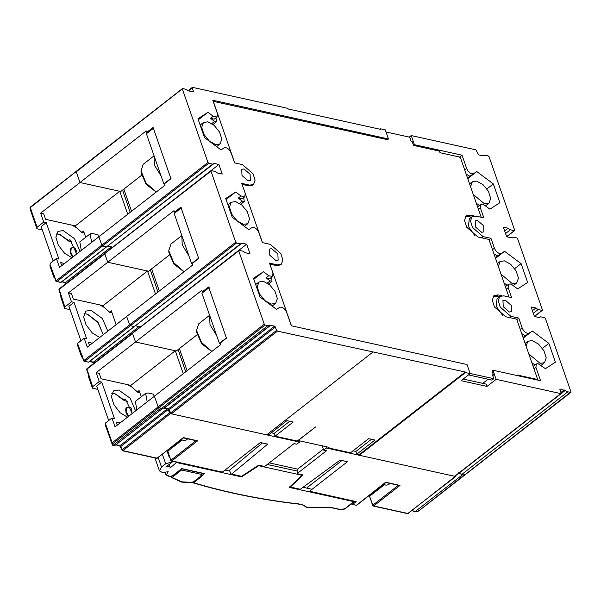 <?xml version="1.0" encoding="UTF-8"?>
<svg xmlns="http://www.w3.org/2000/svg" width="601" height="601" viewBox="0 0 601 601"><rect width="100%" height="100%" fill="white"/><g stroke="black" fill="none" stroke-linecap="round" stroke-linejoin="round"><path stroke-width="0.9" d="M127.743 214.249L119.742 191.283L79.993 182.516L76.267 171.811L76.582 171.247L30.275 207.645L37.097 227.231L43.723 222.077L46.224 222.625L58.913 259.076L56.411 258.528L59.507 267.407L98.88 236.741L101.809 245.17L98.88 236.741L165.095 185.146L164.584 183.666L170.932 178.722L153.082 127.465L146.734 132.408L147.823 132.648M212.686 164.156L106.55 246.846L102.606 245.974L101.809 245.17L102.606 245.974L106.452 246.823L60.731 282.44L56.885 281.591L208.742 163.284L212.686 164.156L214.159 163.427L218.907 164.479L222.235 174.042L217.487 172.998L215.226 171.45L211.282 170.579L210.959 171.135L211.282 170.579M106.775 246.71L61.054 282.327M107.444 245.989L111.29 246.838L112.102 247.687M236.509 243.022L240.453 243.893L134.316 326.576L130.372 325.704L236.509 243.022L235.712 242.218L210.959 171.135L105.145 253.261L104.829 253.825L105.145 253.261L104.829 253.825L107.759 262.254L104.829 253.825L59.108 289.442L59.123 289.99M155.509 293.987L147.508 271.013L107.759 262.254L173.982 210.666L174.5 212.145L180.848 207.195L198.698 258.453L192.35 263.403L192.861 264.883L126.646 316.472L129.583 324.901L126.646 316.472L87.273 347.145L84.178 338.258L77.559 343.419L82.006 355.702M130.372 325.704L129.583 324.901L130.372 325.704L134.218 326.553L121.364 336.575L88.497 362.178L84.651 361.329L130.372 325.704M134.541 326.441L88.82 362.057M135.21 325.719L139.056 326.568L139.868 327.417M161.699 408.327L163.93 408.154L270.067 325.472L267.828 325.644L161.699 408.327L158.934 407.718L265.064 325.036L264.275 324.224L238.725 250.872L132.911 332.999L132.596 333.563L132.911 332.999L132.596 333.563L135.533 341.992L132.596 333.563L86.875 369.179L86.89 369.728M183.275 373.717L175.274 350.751L135.533 341.992L201.748 290.396L202.267 291.876L208.615 286.932L226.464 338.19L220.116 343.133L220.627 344.613L115.039 426.883L111.944 417.995L105.325 423.157L112.147 442.749L158.138 406.915L154.412 396.209L158.138 406.915L158.934 407.718L158.138 406.915L264.275 324.224M105.325 423.157L105.611 425.929L112.417 444.98L112.395 443.974L158.934 407.718L160.865 408.147L113.334 445.176L116.008 444.717L162.571 408.44L115.948 444.763L119.299 445.356M164.441 407.884L167.619 408.582L169.602 412.804L122.071 449.841L122.859 450.645L122.071 449.841L122.859 450.645L157.237 458.225L183.313 437.588L197.624 440.833L196.287 440.45L170.992 460.156L171.788 460.959L171.007 460.704L222.378 472.116L260.368 442.516L267.708 444.131L231.535 474.129L230.776 473.881L241.527 476.338L258.625 465.159L264.658 466.496L294.047 443.598L296.826 444.207L299.553 442.088L170.391 413.616L169.602 412.804M299.08 440.736L299.553 442.088M407.26 513.262L408.041 513.517L455.896 475.924L455.573 476.488L326.418 448.008L325.945 446.656M418.822 510.362L417.965 511.346L415.036 511.691L462.567 474.662L464.498 475.09L461.733 474.482L567.87 391.792L565.128 390.522L458.991 473.205L458.315 472.739M464.813 474.527L418.514 511.075L570.897 392.363M341.954 460.501L307.419 487.411L307.735 488.32M85.718 237.305L83.547 231.069L83.366 232.805L82.487 232.94L76.274 227.569L71.835 225.12L45.586 219.335L43.685 213.866L40.628 213.19L146.216 130.928L146.734 132.408M119.742 191.283L75.298 225.908L72.428 225.277M75.298 225.908L75.711 227.103M91.66 242.361L90.09 233.894L92.501 233.511L97.971 234.721L98.714 236.862M109.405 312.295L111.32 310.807L111.132 312.535L110.253 312.678L104.041 307.299L99.601 304.85L73.352 299.065L71.451 293.596L68.394 292.927L107.759 262.254L148.53 271.239L169.317 255.049M147.508 271.013L103.064 305.646L100.202 305.015M103.064 305.646L103.477 306.833M111.32 310.807L116.143 324.66M141.25 396.773L139.086 390.545L138.899 392.273L138.027 392.408L131.807 387.036L127.367 384.587L101.118 378.803L99.218 373.334L96.16 372.658L135.533 341.992L176.296 350.976L197.083 334.787M175.274 350.751L130.83 385.384L127.968 384.753M130.83 385.384L131.243 386.571M147.192 401.829L145.622 393.37L148.034 392.986L153.503 394.188L154.247 396.337M323.346 449.127L297.66 469.141L269.286 462.883M321.956 445.123L323.699 450.134L326.418 448.008M323.699 450.134L326.478 450.742L297.089 473.641L303.122 474.97L290.321 487.095L289.614 486.848L300.312 489.297L340.113 460.096L347.461 461.718L309.47 491.317L308.689 491.055L356.168 501.61L352.539 504.434L356.431 505.298L385.669 482.205L399.973 485.443L398.636 485.067L372.875 505.133L373.672 505.937L372.65 505.471L369.75 496.681M352.539 504.434L352.081 504.539L352.539 504.434L351.743 503.63L351.758 504.179L351.743 503.63L354.83 501.226L356.168 501.61M415.945 511.894L414.607 511.511M411.978 510.61L414.825 511.804M399.973 485.443L373.672 505.937L372.65 505.471M40.628 213.19L43.723 222.077M56.411 258.528L50.559 263.088L50.033 264.365L54.24 275.972M61.73 265.68L60.663 262.614L64.555 263.478M59.101 288.998L64.863 306.968L71.489 301.807L68.394 292.927M99.721 337.454L92.306 332.962L86.048 324.84L83.637 316.945L85.718 311.138L90.954 310.311L102.358 318.477L107.804 331.151M89.496 345.417L88.43 342.352L92.321 343.209M71.489 301.807L73.991 302.363L86.679 338.814L84.178 338.258M86.867 368.729L92.629 386.706L99.255 381.545L101.757 382.093L114.445 418.544L111.944 417.995M96.16 372.658L99.255 381.545M117.263 425.147L116.196 422.082L120.095 422.946M241.527 476.338L240.663 476.06M262.397 442.967L229.507 470.23L230.776 473.881M221.596 471.853L222.378 472.116M115.798 444.875L119.667 445.724L122.446 450.758L156.823 458.338L183.508 437.919L196.79 440.849M156.455 457.962L157.237 458.225M297.089 473.641L297.66 469.141M385.85 482.535L399.139 485.465M355.649 505.035L356.431 505.298M300.312 489.297L299.508 489.034L300.312 489.297M30.05 207.503L30.32 209.734L36.909 228.643L37.097 227.231M50.033 264.365L50.078 266.461L53.835 277.226L53.887 275.491M60.746 295.189L60.949 297.653L64.675 308.381L64.863 306.968M77.559 343.419L77.845 346.199L81.601 356.964L82.683 357.264M88.512 374.926L88.715 377.39L92.441 388.118L92.629 386.706M54.263 275.528L56.103 281.336L56.096 280.787L207.946 162.48L182.404 89.128L182.719 88.565L185.484 89.173L189.18 91.036L193.124 91.908L193.439 91.352L193.124 91.908M103.267 334.689L97.986 322.211L87.626 314.18L84.02 313.647M73.991 302.363L68.912 306.322L80.917 340.805M82.029 355.266L83.87 361.066L83.862 360.517L235.712 242.218M112.395 443.974L112.147 442.749M97.835 389.395L92.667 388.254M70.069 309.658L64.9 308.516M42.303 229.92L37.134 228.786M71.955 257.716L64.54 253.224L58.282 245.103L55.87 237.215L57.951 231.408L63.188 230.574L74.592 238.74L80.038 251.421M81.315 250.422L79.813 241.903M56.103 281.336L56.885 281.591L56.103 281.336M103.259 334.592L98.023 322.692L87.273 314.068M83.87 361.066L84.651 361.329L83.87 361.066M127.487 417.184L120.072 412.692L113.814 404.578L111.403 396.683L113.484 390.875L118.72 390.041L130.124 398.208L135.571 410.889M136.848 409.89L135.345 401.37M81.653 355.229L81.601 356.964M53.835 277.226L54.916 277.534M101.757 382.093L96.678 386.052L108.683 420.535M46.224 222.625L41.146 226.585L53.151 261.067M76.77 253.96L69.919 239.634L68.649 240.625L59.86 234.443L56.254 233.909M131.281 408.545L131.033 411.264L132.28 413.45L125.451 399.102L124.182 400.093L115.392 393.91L111.786 393.377M127.299 401.325L124.362 400.679L115.046 393.805M71.767 241.857L68.83 241.204L59.514 234.33M68.649 240.625L68.83 241.204M124.182 400.093L124.362 400.679M171.555 476.383L171.225 476.646L172.021 477.449L171.142 477.156L171.172 476.503M180.781 469.201L181.57 470.012L172.021 477.449L171.142 477.156L171.225 476.646M181.464 481.814L192.711 482.445L199.795 476.931L201.959 474.505L181.57 470.012M191.922 482.19L192.711 482.445M201.959 474.505L201.485 473.152M153.946 155.914L143.226 164.268L140.995 170.909L141.152 172.93L146.141 184.342L156.23 192.057M181.712 235.652L170.992 244.006L168.761 250.64L168.919 252.668L173.907 264.079L183.996 271.787M209.479 315.39L198.758 323.744L196.527 330.377L196.685 332.406L201.681 343.81L211.762 351.525M383.693 484.218L385.902 485.172L388.344 484.782L390.049 483.459M181.344 439.601L183.553 440.563L185.994 440.172L187.7 438.85M140.995 170.909L146.028 183.042L156.32 191.982M168.761 250.64L173.794 262.772L184.086 271.72M196.527 330.377L201.56 342.51L211.852 351.45M532.411 310.657L535.867 307.967L538.128 309.523L542.072 310.386L534.402 316.366M567.87 391.792L570.634 392.4L570.95 391.844L545.408 318.485L544.611 317.681L540.667 316.81L539.195 317.538L534.447 316.487L531.111 306.923L535.867 307.967M542.387 309.831L542.072 310.386L542.387 309.831L517.641 238.747L516.845 237.943L512.901 237.072L511.428 237.801L506.681 236.756L503.345 227.186L508.1 228.237L510.362 229.785L514.306 230.656L506.635 236.629M270.067 325.472L274.68 326.103L276.663 330.325L170.526 413.007L169.339 409.597L168.543 408.785L163.93 408.154M130.943 407.658L129.568 407.23C126.218 407.651 125.233 409.416 126.601 412.526L128.704 416.23M514.621 230.093L514.306 230.656L514.621 230.093L489.079 156.741L488.282 155.929L485.518 155.321L482.618 155.734L478.674 154.863L475.894 149.837L411.227 135.578L414.397 144.691L413.496 145.397L439.459 151.121L440.015 152.714L460.283 157.184L481.303 217.554M218.907 164.479L211.049 170.601M331.594 507.454L321.603 507.424M561.101 393.031L560.786 393.595L561.101 393.031L559.914 389.621L560.23 389.057L565.128 390.522M533.32 313.264L538.128 309.523M526.093 346.184L527.828 341.278L532.193 340.587L538.541 344.088L543.935 350.744L546.226 357.888L544.491 362.673L540.126 363.365L528.797 353.929M498.327 266.446L500.062 261.548L504.427 260.849L510.775 264.35L516.169 271.006L518.46 278.15L516.725 282.936L512.36 283.634L501.031 274.199M470.56 186.716L472.296 181.81L476.661 181.119L483.009 184.62L488.403 191.268L490.694 198.42L488.959 203.206L484.594 203.897L473.265 194.461M207.781 121.838L214.129 125.339L219.53 131.995L221.822 139.139L220.086 143.924L215.714 144.623L209.366 141.122L203.972 134.466L201.681 127.314L203.416 122.536L207.781 121.838M235.547 201.575L241.903 205.076L247.296 211.725L249.588 218.877L247.852 223.662L243.48 224.353L237.132 220.852L231.738 214.204L229.447 207.052L231.182 202.267L235.547 201.575M263.313 281.306L269.669 284.806L275.063 291.462L277.354 298.607L275.619 303.392L271.246 304.091L264.898 300.59L259.504 293.934L257.213 286.79L258.948 282.004L263.313 281.306M213.167 101.336L387.547 139.68L388.456 138.974L212.792 100.239L217.419 113.544L217.051 117.007L213.235 116.263L207.923 112.297L197.947 118.78L204.498 137.591L221.018 149.919L224.233 147.831C226.855 147.23 229.169 148.958 231.16 153.007L234.608 162.894L242.481 164.629L253.051 173.764L255.109 180.195L253.554 184.507L249.618 185.131L241.745 183.395L245.185 193.282L244.817 196.745L241.001 196.001L235.69 192.035L225.713 198.518L232.264 217.329L248.791 229.65L251.999 227.569C254.621 226.968 256.935 228.688 258.926 232.737L262.374 242.624L270.247 244.359L280.817 253.502L282.876 259.933L281.321 264.237L277.384 264.861L269.511 263.125L272.952 273.012L272.584 276.475L269.864 278.594L266.048 277.857L270.104 280.877L272.013 281.253L271.532 277.294M244.817 196.745L242.098 198.863L238.281 198.12L242.338 201.147L244.246 201.515L243.766 197.556M217.051 117.007L214.332 119.126L210.515 118.382L214.572 121.41L216.48 121.778L215.999 117.826M240.453 243.893L241.925 243.165L246.673 244.209L238.815 250.332M246.673 244.209L250.001 253.78L245.253 252.736L242.992 251.18L239.048 250.309L238.725 250.872L239.048 250.309M504.645 230.919L508.1 228.237M214.159 163.427L106.55 246.846M112.77 247.161L108.022 246.117M154.036 155.704L154.48 165.215L161.136 176.093M241.925 243.165L134.316 326.576M140.536 326.899L135.788 325.847M181.802 235.434L182.246 244.945L188.902 255.823M209.569 315.172L210.012 324.683L216.668 335.561M192.801 481.904L193.597 482.716L192.778 482.445L192.801 481.904M474.069 215.962L470.365 215.143L466.173 215.812L464.513 220.402L466.707 227.268L477.983 237.012L488.921 239.423L509.07 297.292M471.432 217.194L468.555 216.555L465.377 216.66M501.835 295.692L498.131 294.881L493.939 295.542L492.279 300.139L494.473 306.998L505.749 316.75L516.687 319.161L537.707 379.531L517.446 375.062L517.656 375.678M499.198 296.924L496.321 296.293L493.143 296.398M537.144 379.975L537.707 379.531M534.011 368.916L535.927 367.421L540.562 380.726L492.94 370.224L492.031 370.93L493.459 375.032L492.444 374.806L493.789 378.683L491.979 380.095L468.502 374.919M493.789 378.683L470.117 373.461M269.894 264.222L291.47 325.81M242.128 184.484L262.517 242.654M234.743 162.924L213.272 101.253M386.022 131.98L409.694 137.201L411.046 141.07L412.061 141.295L413.496 145.397M165.08 472.461L165.831 474.625L166.394 474.767L168.22 471.695L162.51 472.551L159.438 470.883L161.526 467.045L165.696 463.792L172.645 461.718L165.823 467.03L169.212 466.466L170.158 467.097L169.94 468.081L176.792 462.267M505.554 233.526L510.362 229.785M344.764 508.544L341.653 509.753L332.376 507.71M344.673 508.927L354.312 501.106L353.989 501.67L289.239 487.396L302.04 475.278L258.678 465.722L258.513 465.234M341.098 509.55L341.653 509.753L341.098 509.55M305.932 507.026L306.81 507.274L306.037 507.214C304.181 505.403 301.755 504.374 298.75 504.126C260.338 499.589 225.135 492.482 193.124 482.806L192.59 482.295M322.128 507.665L306.81 507.274L303.79 505.186L299.088 504.006C260.721 499.469 225.555 492.369 193.597 482.716L192.778 482.445M200.862 475.631L201.726 476.383L204.242 473.558L181.757 468.6L172.57 475.759L169.767 476.383L165.831 474.625M203.025 473.205L204.242 473.558M458.991 473.205L461.733 474.482M559.914 389.621L560.23 389.057L559.862 389.343M534.958 365.002L531.84 362.681M533.185 366.535L533.62 366.047M542.433 348.377L548.856 343.374L555.407 362.185L545.43 368.668L538.045 363.68L536.302 363.958L535.927 367.421M523.283 338.1L532.328 331.046L529.12 333.134L527.483 333.337C525.139 332.571 523.373 330.775 522.186 327.966L518.746 318.079L516.83 319.567M523.05 337.431L529.12 333.134M521.706 333.578L524.763 335.456L526.401 335.253M518.746 318.079L510.873 316.336L500.302 307.201L498.237 300.77L499.799 296.458L497.08 298.584L496.171 306.164L502.737 315.563M505.418 286.805L505.854 286.316M507.191 285.272L504.074 282.943M514.666 268.639L521.09 263.636L527.64 282.447L517.664 288.931L512.345 284.964L510.279 283.95L508.536 284.228L508.161 287.684L511.609 297.57L503.728 295.835L499.799 296.458M495.517 258.362L504.562 251.316L501.354 253.397L499.716 253.599C497.373 252.833 495.607 251.045 494.42 248.228L490.979 238.342L489.064 239.837M495.284 257.694L501.354 253.397M479.425 205.534L476.308 203.213M493.939 253.84L496.989 255.718L498.635 255.523M490.979 238.342L483.106 236.606L472.529 227.463L470.47 221.033L472.033 216.728L469.313 218.847L468.404 226.427L474.97 235.832M477.652 207.067L478.088 206.579M486.9 188.909L493.323 183.906L499.874 202.71L489.898 209.193L484.579 205.234L482.513 204.212L480.77 204.49L480.394 207.954L483.843 217.84L475.962 216.105L472.033 216.728M467.751 178.632L476.796 171.578L473.588 173.666L471.95 173.869C469.606 173.103 467.841 171.308 466.654 168.49L462.019 155.193L459.299 157.312M467.518 177.964L473.588 173.666M466.173 174.11L469.223 175.988L470.868 175.785M207.923 112.297L198.3 119.794M235.69 192.035L226.066 199.532M253.832 279.262L263.456 271.772L268.767 275.731L266.048 277.857M463.206 379.043L486.247 384.129L487.043 386.405L461.102 380.688L470.17 373.619L467 364.506L291.327 325.78L286.7 312.475C284.701 308.426 282.387 306.698 279.765 307.299L276.558 309.387L260.03 297.059L253.479 278.255L263.456 271.772M249.618 185.131L248.716 185.837L252.645 185.213L253.554 184.507M248.716 185.837L242.226 184.409M277.384 264.861L276.483 265.574L280.412 264.943L281.321 264.237M276.483 265.574L269.992 264.139M188.646 90.736L192.252 87.934L193.439 91.352L192.808 91.84M241.414 476.398L241.587 476.893L176.927 462.642M241.587 476.893L258.678 465.722M548.856 343.374L532.328 331.046M521.09 263.636L504.562 251.316M493.323 183.906L476.796 171.578M462.019 155.193L414.397 144.691M482.768 383.363L488.072 379.231M492.722 375.61L493.459 375.032M470.17 373.619L465.444 372.575L465.249 372.004L359.113 454.694L356.799 454.183L374.941 440.045L368.638 438.662L350.496 452.793L328.349 447.91L329.078 447.347L298.186 440.533L315.6 426.965L297.225 441.051L275.078 436.168L274.124 433.434L271.299 432.81M274.124 433.434L289.742 421.263M356.799 454.183L355.845 451.449L353.02 450.825M355.845 451.449L371.463 439.278M265.064 325.036L267.828 325.644M272.584 276.475L268.767 275.731M475.196 220.792L475.489 226.99L481.596 232.279L483.865 231.918L483.58 225.713L477.472 220.432L475.143 220.837M192.568 87.37L192.252 87.934L192.568 87.37L287.909 108.39L288.104 108.961L380.756 129.388L380.561 128.817L385.286 129.861L388.456 138.974M409.266 137.103L411.227 135.578M380.035 129.223L380.561 128.817M208.742 163.284L207.946 162.48M131.566 211.274L123.844 189.105L120.763 191.509L79.993 182.516L76.267 171.811L182.719 88.565M153.653 128.111L146.396 133.768L163.848 183.883L164.727 184.079M171.105 178.234L163.848 183.883M248.115 180.803L250.384 180.443L250.099 174.237L243.991 168.956L241.715 169.317L242.008 175.522L248.115 180.803M175.597 212.386L174.5 212.145M181.419 207.848L174.162 213.498L191.614 263.621L192.493 263.816M198.871 257.964L191.614 263.621M275.882 260.534L278.15 260.173L277.865 253.968L271.757 248.686L269.481 249.047L269.774 255.252L275.882 260.534M209.186 287.579L201.928 293.235L219.38 343.351L220.259 343.547M226.637 337.702L219.38 343.351M224.984 470.08L229.822 471.146M302.04 475.278L301.837 474.692M267.272 464.46L297.412 471.101M303.054 487.283L312.084 489.274M502.969 300.523L503.255 306.728L509.363 312.009L511.631 311.649L511.346 305.443L505.238 300.162L502.909 300.575M570.95 391.844L464.498 475.09M492.94 370.224L496.11 379.336L560.786 393.595L454.649 476.285L454.965 475.722L454.649 476.285L359.308 455.265L359.113 454.694M496.11 379.336L487.043 386.405M275.078 436.168L293.22 422.03L286.917 420.64L268.775 434.778L266.461 434.268M465.444 372.575L359.308 455.265M465.249 372.004L277.452 331.128L276.663 330.325M170.526 413.007L171.323 413.819L266.656 434.839L372.793 352.148M203.363 292.116L202.267 291.876M123.844 189.105L141.543 175.312M172.645 461.718L172.502 461.32M169.437 456.685L169.046 456.73L166.98 450.795M328.349 447.91L328.446 447.204M122.574 190.096L130.199 212.341M150.34 269.826L157.965 292.071M178.106 349.564L185.732 371.809M76.748 253.983L75.501 251.796L75.749 249.077M75.41 248.19L74.028 247.762C70.986 247.447 70.001 249.212 71.068 253.051L73.172 256.762M81.638 232.557L83.547 231.069M137.171 392.032L139.086 390.545M170.391 413.616L122.859 450.645M197.624 440.833L171.788 460.959M373.672 505.937L408.041 513.517M412.256 510.399L414.254 511.436M384.475 484.654L369.743 496.133L369.427 495.329M56.096 280.787L56.885 281.591M83.862 360.517L84.651 361.329M182.126 440.045L167.859 451.156L170.774 460.494M122.071 449.841L120.876 446.423L168.408 409.386M167.619 408.582L120.08 445.619L120.891 446.971M167.859 451.156L167.551 450.352M87.716 361.915L88.497 362.178M92.554 361.93L89.489 361.344M94.147 363.545L93.335 362.193L139.056 326.568M94.147 363.034L139.853 327.38M59.95 282.177L60.731 282.44M64.788 282.192L61.723 281.606M66.373 283.807L65.569 282.455L111.29 246.838M66.38 283.304L112.086 247.642M182.336 482.1L172.021 477.449M126.248 413.06L128.246 416.591M127.93 407.223L126.758 407.696L126.24 412.699M164.374 407.936L270.51 325.246M560.996 392.738L564.452 390.057M564.174 389.929L560.906 392.476M164.599 407.921L270.728 325.231M202.807 473.445L201.928 474.429M168.543 408.785L274.68 326.103M214.572 121.41L211.785 123.581M242.338 201.147L239.551 203.318M270.104 280.877L267.317 283.048M470.365 215.143L468.555 216.555M498.131 294.881L496.321 296.293M131.747 410.025L131.942 410.806M298.366 503.758L299.088 504.006M193.597 482.716L201.726 476.383M172.885 475.196L172.57 475.759L172.885 475.196M168.881 476.09L169.767 476.383M169.339 409.597L275.468 326.906M213.235 116.263L210.515 118.382M241.001 196.001L238.281 198.12M522.186 327.966L520.271 329.453M509.332 317.538L510.873 316.336M506.245 289.179L508.161 287.684M494.42 248.228L492.504 249.723M481.566 237.801L483.106 236.606M478.479 209.441L480.394 207.954M466.654 168.49L464.738 169.985M161.526 467.045L158.236 457.609M277.452 331.128L171.323 413.819M162.413 454.356L165.696 463.792M159.333 291.004L151.617 268.835M187.099 370.742L179.383 348.572M76.214 250.557L76.41 251.338M72.398 247.755L71.226 248.228L70.708 253.231M70.715 253.592L72.713 257.123M355.386 501.64L309.057 491.423M369.149 495.547L373.259 506.05L407.628 513.63L455.836 476.443M241.061 476.435L231.137 474.249M167.266 450.57L171.375 461.072L221.964 472.228M351.457 503.803L352.126 504.547L356.693 505.253L385.865 482.528M299.884 489.402L289.96 487.216M182.456 88.602L30.08 207.322M106.715 246.778L60.994 282.395L55.878 281.178L53.97 275.679M211.019 170.616L59.161 288.923L58.898 289.832L60.754 295.166M134.481 326.516L88.76 362.133L84.238 361.441L83.644 360.908L81.736 355.416M238.785 250.354L86.927 368.661L86.664 369.57L88.52 374.904M115.948 444.763C115.97 445.153 114.956 445.326 112.92 445.288L112.372 445.168M93.921 363.387L92.922 362.298L89.511 361.547M66.155 283.649L65.156 282.568L61.745 281.816M90.09 233.894L79.745 241.955M145.622 393.37L135.285 401.423M170.849 476.57L171.435 477.502L181.772 482.167L192.275 482.558M130.132 407.388C128.066 407.05 126.946 407.155 126.758 407.696C125.699 407.658 125.481 409.416 126.097 412.962L128.178 416.643M341.391 509.903L331.962 507.822L306.412 507.402M541.02 365.378L544.491 362.673M525.124 343.389L527.828 341.278M513.254 285.64L516.725 282.936M497.358 263.651L500.062 261.548M485.488 205.91L488.959 203.206M469.591 183.914L472.288 181.81M213.039 124.46L216.48 121.778M216.615 146.629L220.086 143.924M200.141 125.083L203.416 122.529M240.806 204.19L244.246 201.515M244.382 226.367L247.852 223.662M227.907 204.821L231.182 202.267M268.572 283.927L272.013 281.253M272.148 306.097L275.619 303.392M255.673 284.551L258.948 282.004M354.252 501.625L344.816 508.979M341.481 509.896L344.801 508.987M166.056 474.933L169.174 476.435L172.833 475.714L181.72 468.788L203.544 473.603M542.335 310.349L534.447 316.494M533.583 366.077L536.302 363.958M505.817 286.346L508.536 284.228M478.05 206.609L480.77 204.49M154.923 457.917L159.438 470.883M514.569 230.611L506.681 236.756M188.323 90.511L192.305 87.415M454.912 476.24L561.049 393.557M169.114 464.468L170.158 467.097M72.646 257.175L70.565 253.487C69.949 249.941 70.167 248.19 71.226 248.228C71.406 247.687 72.533 247.582 74.592 247.92"/></g></svg>

